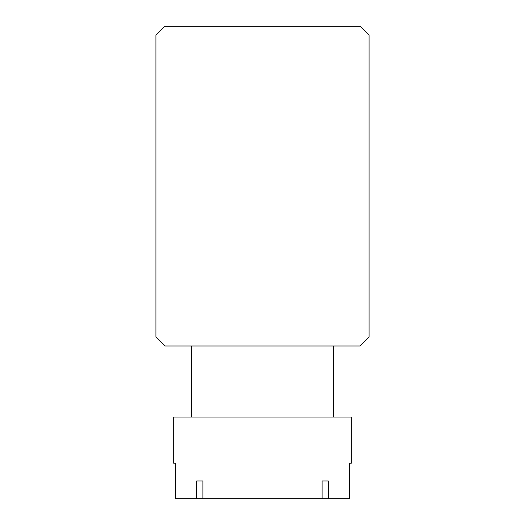 <?xml version="1.0" encoding="UTF-8"?>
<svg xmlns="http://www.w3.org/2000/svg" width="525" height="525" viewBox="0 0 525 525"><rect width="100%" height="100%" fill="white"/><g stroke="black" fill="none" stroke-linecap="round" stroke-linejoin="round"><path stroke-width="0.79" d="M360.196 345.988L164.804 345.988L155.918 337.102L155.918 35.129L164.804 26.25L360.196 26.25L369.082 35.129L369.082 337.102L360.196 345.988M328.361 498.75L349.519 498.75L349.519 463.221L351.317 463.221L351.317 417.04L173.683 417.04L173.683 463.221L175.481 463.221L175.481 498.75L328.361 498.75L328.361 480.985L322.081 480.985L322.081 498.75M202.919 480.985L196.639 480.985L202.919 480.985L202.919 498.75M196.639 480.985L196.639 498.75M322.081 480.985L328.361 480.985M333.552 345.988L333.552 417.04M191.448 345.988L191.448 417.04"/></g></svg>
